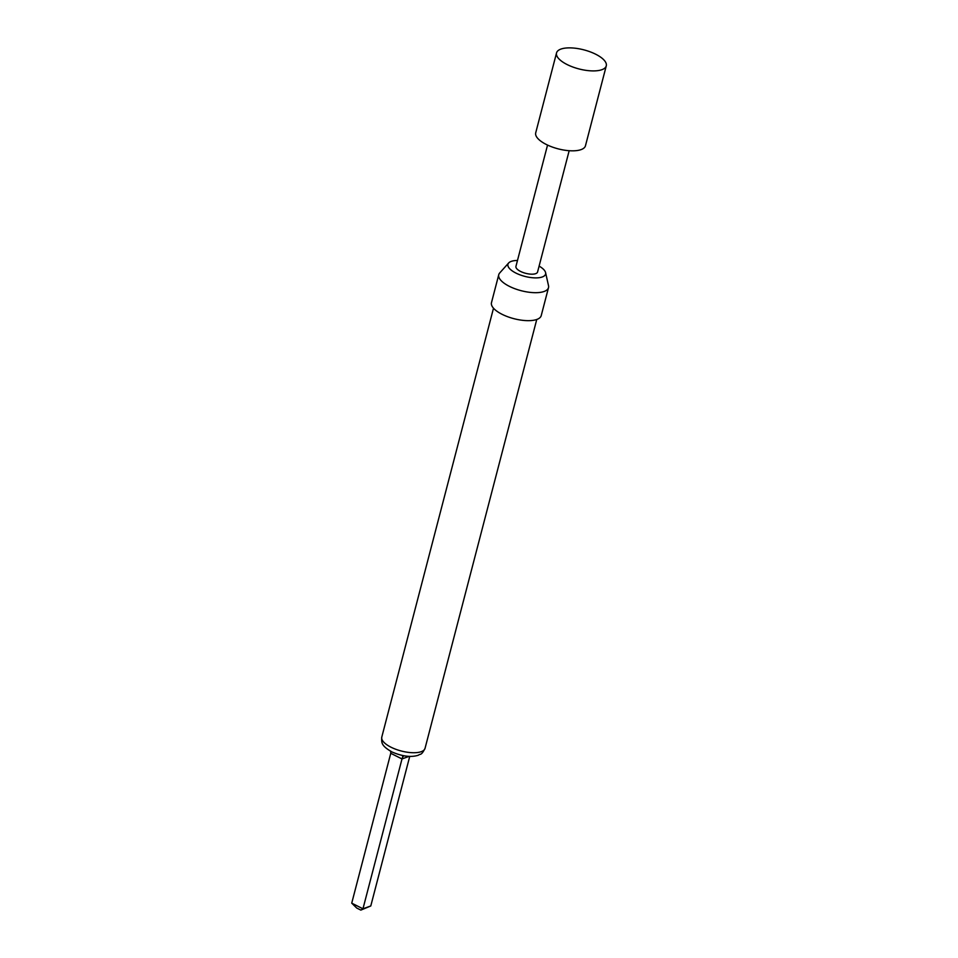 <?xml version="1.0" encoding="UTF-8"?>
<svg xmlns="http://www.w3.org/2000/svg" width="958" height="958" viewBox="0 0 958 958"><rect width="100%" height="100%" fill="white"/><g stroke="black" fill="none" stroke-linecap="round" stroke-linejoin="round"><path stroke-width="1.44" d="M556.538 52.918L535.714 132.839A25.698 9.843 14.6 0 0 546.311 144.478A25.698 9.843 14.6 0 0 585.458 145.796L606.27 65.874A25.698 9.843 14.6 0 0 595.684 54.223A25.698 9.843 14.6 0 0 556.538 52.918A25.698 9.843 14.6 0 0 567.124 64.557A25.698 9.843 14.6 0 0 606.27 65.874M517.476 260.468A19.447 7.448 14.6 0 0 508.65 262.983L499.705 272.97A25.698 9.843 14.6 0 0 498.759 274.695L491.478 302.668A25.698 9.843 14.6 0 0 502.076 314.308A25.698 9.843 14.6 0 0 541.222 315.625L548.503 287.651A25.698 9.843 14.6 0 0 548.515 285.688L545.581 272.599A19.447 7.448 14.6 0 0 539.103 266.108M498.759 274.695A25.698 9.843 14.6 0 0 509.357 286.334A25.698 9.843 14.6 0 0 548.503 287.651M508.65 262.983A19.447 7.448 14.6 0 0 515.955 273.09A19.447 7.448 14.6 0 0 536.3 277.892A19.447 7.448 14.6 0 0 545.581 272.599M569.172 150.705L537.57 272A11.173 4.275 -165.4 0 1 520.553 271.425A11.173 4.275 -165.4 0 1 515.943 266.372L547.545 145.065M370.782 905.969L360.843 910.1L356.735 908.04L351.73 903.155L362.962 908.795L370.782 905.969L409.737 756.413M360.843 910.1L362.962 908.795L402.001 758.94L390.756 753.299L390.72 751.096M351.73 903.155L390.756 753.299M403.725 755.778L402.659 757.083A6.706 3.018 116.6 0 0 402.456 755.527M403.989 755.826A6.706 5.413 -109.9 0 0 402.659 757.083L402.001 758.94L409.042 756.389M425.041 748.354C421.149 755.994 420.61 753.467 418.371 755.215C411.114 757.538 402.228 756.425 391.714 751.85C381.559 745.803 381.332 743.085 381.787 737.085A22.345 8.55 14.6 0 0 390.996 747.204A22.345 8.55 14.6 0 0 425.041 748.354L536.755 319.481M381.787 737.085L493.502 308.213"/></g></svg>

